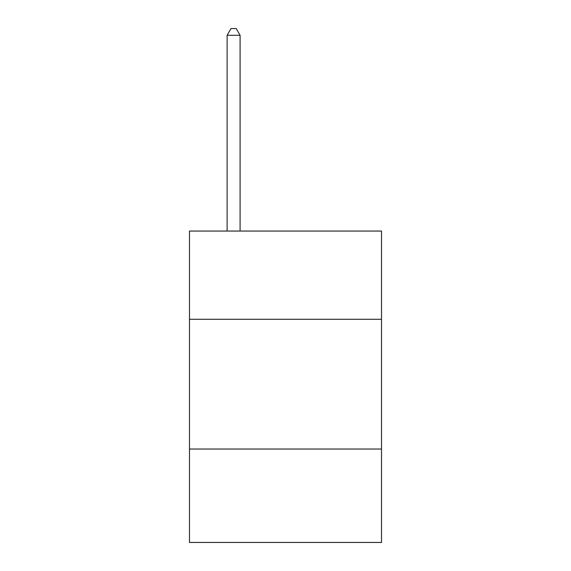<?xml version="1.0" encoding="UTF-8"?>
<svg xmlns="http://www.w3.org/2000/svg" width="571" height="571" viewBox="0 0 571 571"><rect width="100%" height="100%" fill="white"/><g stroke="black" fill="none" stroke-linecap="round" stroke-linejoin="round"><path stroke-width="0.86" d="M189.486 319.289L381.514 319.289L381.514 231.055L189.486 231.055L189.486 542.45L381.514 542.45L381.514 449.034L189.486 449.034M381.514 449.034L381.514 319.289M240.091 231.055L240.091 35.295L227.115 35.295L227.115 231.055M227.115 35.295L231.005 28.55L236.194 28.55L240.091 35.295"/></g></svg>
